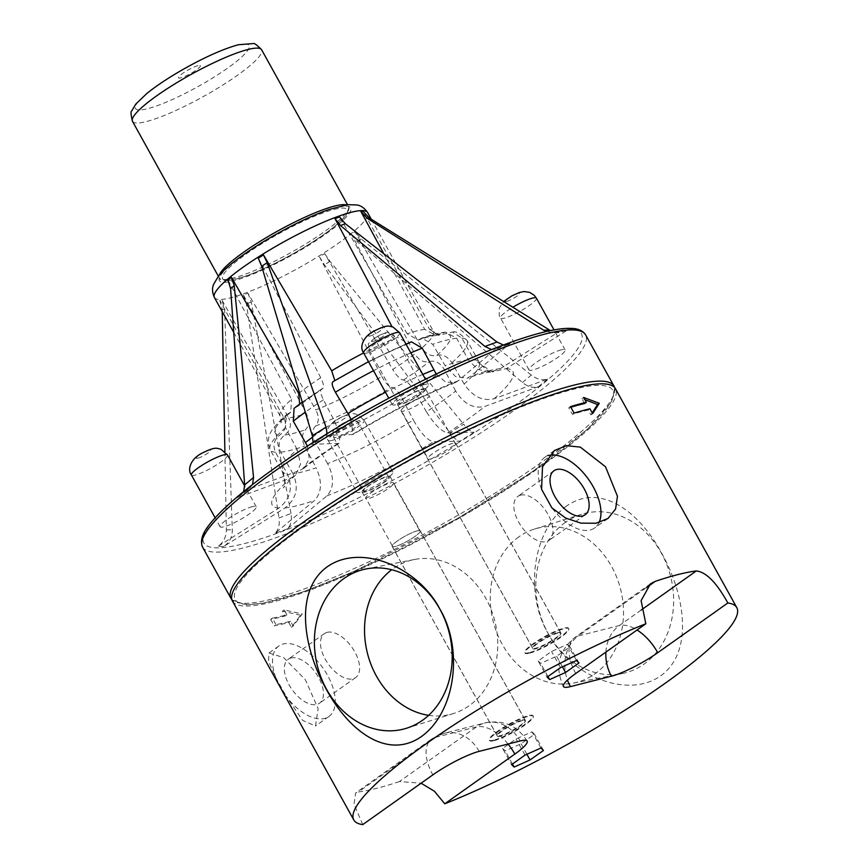 <?xml version="1.0" encoding="UTF-8"?>
<svg xmlns="http://www.w3.org/2000/svg" width="868" height="868" viewBox="0 0 868 868"><rect width="100%" height="100%" fill="white"/><g stroke="black" fill="none" stroke-linecap="round" stroke-linejoin="round"><path stroke-width="0.65" stroke-dasharray="4.34 3.25" d="M518.912 536.804A79.53 65.697 -104.2 0 0 496.322 631.459A79.53 65.697 -104.2 0 0 573.509 683.083A79.53 65.697 -104.2 0 0 620.577 589.188A79.53 65.697 -104.2 0 0 534.449 529.068A79.53 65.697 -104.2 0 0 518.912 536.804M198.012 65.642A12.51 2.148 151 0 0 179.177 76.297A12.51 2.148 151 0 0 191.014 73.303A12.51 2.148 151 0 0 198.012 65.642M334.104 209.438A71.317 12.217 -29 0 1 294.219 253.109A71.317 12.217 -29 0 1 226.754 270.219A71.317 12.217 -29 0 1 334.104 209.438M389.048 471.997A20.648 3.537 151 0 0 368.065 481.957A20.648 3.537 151 0 0 356.791 492.08A20.648 3.537 151 0 0 360.643 492.156A20.648 3.537 151 0 0 381.616 482.196A20.648 3.537 151 0 0 392.9 472.062A20.648 3.537 151 0 0 389.048 471.997M502.637 748.466L505.154 750.885L521.093 743.789L534.514 734.263L531.997 731.843L516.059 738.939L502.637 748.466L511.61 764.632M512.446 764.035L505.154 750.885M526.909 754.281L521.093 743.789M543.476 750.44L534.514 734.263M540.959 748.01L531.997 731.843M525.021 755.117L516.059 738.939M252.36 506.662A20.648 3.537 151 0 0 231.376 516.623A20.648 3.537 151 0 0 220.092 526.746A20.648 3.537 151 0 0 223.944 526.822A20.648 3.537 151 0 0 244.928 516.861A20.648 3.537 151 0 0 256.212 506.728A20.648 3.537 151 0 0 252.36 506.662M561.249 349.837A20.648 3.537 151 0 0 540.265 359.797A20.648 3.537 151 0 0 528.981 369.92A20.648 3.537 151 0 0 532.833 369.996A20.648 3.537 151 0 0 553.817 360.036A20.648 3.537 151 0 0 565.09 349.902A20.648 3.537 151 0 0 561.249 349.837M424.55 384.502A20.648 3.537 151 0 0 403.566 394.463A20.648 3.537 151 0 0 392.293 404.586A20.648 3.537 151 0 0 396.144 404.662A20.648 3.537 151 0 0 417.117 394.701A20.648 3.537 151 0 0 428.401 384.567A20.648 3.537 151 0 0 424.55 384.502M538.138 660.971L540.655 663.391L556.594 656.295L570.016 646.769L567.498 644.349L551.56 651.445L538.138 660.971L547.111 677.138M547.947 676.541L540.655 663.391M562.41 666.787L556.594 656.295M578.978 662.946L570.016 646.769M576.46 660.515L567.498 644.349M560.533 667.622L551.56 651.445M224.606 309.355L222.197 309.409L219.821 300.35L222.067 300.295L224.606 309.355L232.32 529.784C232.331 536.999 229.488 542.554 223.803 546.439L284.943 507.943C296.498 498.948 299.167 487.534 292.95 473.689A112.612 19.291 151 0 0 316.158 467.798C322.364 481.653 321.833 492.525 314.541 500.445L274.841 533.495C278.498 530.12 279.887 524.934 278.997 517.946L290.997 513.52C292.115 520.431 290.856 525.563 287.21 528.938L326.9 495.888C334.137 487.99 334.364 477.226 327.594 463.588A112.612 19.291 151 0 0 413.374 420.025C420.828 433.327 427.555 440.564 433.544 441.736L460.062 441.172C457.425 440.998 454.04 438.221 449.906 432.839L463.62 424.202C468.015 429.421 471.53 432.112 474.178 432.286L447.671 432.85C441.617 431.711 434.532 424.702 426.438 411.812A112.612 19.291 151 0 0 455.667 391.067C463.762 403.967 473.527 409.078 484.952 406.398L538.486 386.661C533.267 388.311 527.918 386.922 522.417 382.495L357.475 241.901L351.573 234.544L354.936 231.745L421.924 347.959A87.581 15.006 151 0 0 433.349 331.164A87.581 15.006 151 0 0 429.497 329.276L363.16 211.477M224.888 451.675L226.374 529.903C226.266 537.129 223.369 542.684 217.673 546.569L278.823 508.073C290.4 499.078 293.221 487.664 287.286 473.809L275.525 452.261C272.563 445.338 273.973 439.62 279.746 435.128C285.529 430.626 286.939 424.908 283.977 417.985L219.821 300.35M222.197 309.409L222.241 311.634M222.067 300.295L288.729 417.888A87.581 15.006 151 0 0 306.252 413.439C309.355 420.362 309.084 425.808 305.449 429.769C301.814 433.718 301.543 439.165 304.635 446.087L316.158 467.798M292.95 473.689L280.733 452.152C277.63 445.23 278.964 439.512 284.726 435.02C290.498 430.517 291.832 424.81 288.729 417.888M522.417 382.495L531.314 375.084C536.988 379.37 542.435 380.694 547.654 379.034L494.12 398.77C482.651 401.472 472.659 396.557 464.152 384.003A112.612 19.291 151 0 0 479.136 362.162A112.612 19.291 151 0 0 474.004 359.71L492.286 371.927L506.369 368.564L567.52 330.068L558.938 332.661L552.851 332.791L561.401 330.198L500.25 368.694L490.626 372.046L477.769 369.421L468.34 359.829L456.655 338.238L445.523 332.129L435.964 335.471L424.745 329.373L383.797 253.738M424.745 329.373A87.581 15.006 151 0 0 407.222 333.822L418.202 340.061L421.772 338.064L432.741 344.303L445.143 365.71L455.602 376.603L467.114 378.209L470.651 376.202L510.351 343.153L507.867 344.585L503.397 344.997M228.034 280.082L291.561 399.302A87.581 15.006 151 0 0 280.136 416.097A87.581 15.006 151 0 0 283.977 417.985M351.03 419.363L353.005 434.532L326.162 435.183L311.015 444.351L338.943 443.385L340.147 435.769L334.853 421.707L323.417 399.812C320.205 393.161 319.76 389.482 322.082 388.766C324.393 388.061 323.948 384.383 320.748 377.732L258.306 258.197M407.222 333.822L339.562 216.946M306.252 413.439L243.42 294.881L247.955 293.21L315.844 409.902A87.581 15.006 151 0 0 381.79 376.43L319.489 256.895L324.675 253.63L392.737 369.529A87.581 15.006 151 0 0 414.806 353.873L351.573 234.544M507.867 344.585L495.53 349.142L458.293 380.759L455.19 382.604L445.512 382.05L436.235 374.032M307.424 446.065L309.268 458.738L304.071 468.102L300.252 470.239L246.707 489.975L249.745 488.228L237.539 497.603L291.084 477.867L295.445 475.284L300.578 464.076L297.138 449.505A112.612 19.291 151 0 0 282.154 471.346A112.612 19.291 151 0 0 287.286 473.809M445.62 441.562A215.839 36.977 -29 0 1 576.287 438.774A215.839 36.977 -29 0 1 250.006 604.432A215.839 36.977 -29 0 1 445.62 441.562M243.42 294.881L246.382 303.833L278.997 517.946M247.955 293.21L251.253 302.042L290.997 513.52M327.594 463.588L315.149 442.213C311.775 435.389 311.883 430.007 315.496 426.058C319.109 422.108 319.218 416.727 315.844 409.902M381.79 376.43C385.511 383.07 388.875 386.683 391.88 387.28C394.875 387.877 398.238 391.49 401.96 398.13L413.374 420.025M531.314 375.084L361.088 238.895L354.936 231.745M464.152 384.003L451.892 362.716C447.628 356.455 442.637 353.992 436.908 355.337C431.168 356.683 426.177 354.22 421.924 347.959M455.667 391.067L444.091 369.204C440.043 362.77 435.161 360.209 429.454 361.544C423.736 362.867 418.864 360.318 414.806 353.873M299.677 404.032L297.876 406.213L294.078 408.361M302.27 402.101L322.787 388.549L297.887 406.224M426.438 411.812L413.971 390.578C409.924 384.133 406.387 380.629 403.349 380.054C400.322 379.479 396.784 375.974 392.737 369.529M429.497 329.276L438.503 335.363L452.651 332.021L461.863 338.129L474.004 359.71M319.489 256.895L324.48 264.859L449.906 432.839M324.675 253.63L330.046 261.355L463.62 424.202M243.691 491.538L240.599 495.845M252.534 484.528L249.745 488.228M297.138 449.505L285.496 427.674L286.353 414.796L290.715 412.17L291.561 399.302M312.057 444.058L313.066 442.452M326.162 435.183L327.084 433.696M334.809 380.553L332.889 381.736M552.851 332.791L546.243 331.554M558.938 332.661L550.529 330.621M411.497 341.851L408.383 343.674L397.642 337.359A87.581 15.006 151 0 0 365.526 351.974A87.581 15.006 151 0 0 363.659 352.929M495.53 349.142L491.559 349.576M232.461 601.079A218.964 37.519 151 0 0 273.301 601.817A218.964 37.519 151 0 0 495.834 496.214A218.964 37.519 151 0 0 615.488 388.766M275.959 624.613L272.378 618.146A216.457 37.085 151 0 0 286.874 614.772L284.183 609.922L302.314 613.969L293.145 626.099L290.454 621.249A216.457 37.085 -29 0 1 275.959 624.613L274.234 625.839A218.964 37.519 151 0 0 288.74 622.465L290.454 621.249M288.74 622.465L291.42 627.314L300.578 615.206L302.314 613.969M291.42 627.314L293.145 626.099M300.578 615.206L282.458 611.148L285.149 615.998A218.964 37.519 -29 0 1 270.642 619.372L272.378 618.146M270.642 619.372L274.234 625.839M282.458 611.148L284.183 609.922M285.149 615.998L286.874 614.772M592.236 412.897L590.913 414.85L588.233 410A216.457 37.085 151 0 0 572.381 414.318L568.79 407.851A216.457 37.085 -29 0 1 570.862 407.233M584.641 403.522L581.951 398.672L584.891 399.649M592.638 413.624L590.913 414.85M589.947 408.774L588.233 410M574.106 413.092L572.381 414.318M570.526 406.625L568.79 407.851M583.676 397.457L581.951 398.672M275.872 677.767A43.226 23.208 -125.4 0 1 278.867 645.976A43.226 23.208 -125.4 0 1 322.809 667.807A43.226 23.208 -125.4 0 1 328.896 716.491A43.226 23.208 -125.4 0 1 286.158 696.31L302.78 720.483L315.496 725.995L318.144 708.614L305.352 679.742L283.619 657.586L269.015 652.986L268.505 661.232L275.872 677.767L286.158 696.31M327.171 632.349A26.962 14.474 -125.4 0 1 353.385 649.492A26.962 14.474 -125.4 0 1 355.652 677.572A26.962 14.474 -125.4 0 1 328.234 663.955A26.962 14.474 -125.4 0 1 324.448 633.597A26.962 14.474 -125.4 0 1 327.171 632.349M291.008 657.998A26.962 14.474 -125.4 0 1 317.221 675.152A26.962 14.474 -125.4 0 1 319.489 703.232A26.962 14.474 -125.4 0 1 292.082 689.615A26.962 14.474 -125.4 0 1 288.284 659.246A26.962 14.474 -125.4 0 1 291.008 657.998M541.567 489.27A43.226 23.208 -125.4 0 1 544.561 457.49A43.226 23.208 -125.4 0 1 548.977 455.483M599.007 522.59A43.226 23.208 -125.4 0 1 594.591 528.004A43.226 23.208 -125.4 0 1 551.853 507.823M520.54 495.161A26.962 14.474 -125.4 0 1 546.753 512.315A26.962 14.474 -125.4 0 1 549.021 540.384A26.962 14.474 -125.4 0 1 521.614 526.778A26.962 14.474 -125.4 0 1 517.816 496.409A26.962 14.474 -125.4 0 1 520.54 495.161M566.554 506.044C532.713 530.305 524.218 593.039 548.109 633.423C569.679 675.044 626.62 699.727 660.689 675.857C694.411 651.629 684.57 593.538 661.546 552.949C639.119 511.534 600.493 482.207 566.554 506.044M565.437 522.319A82.265 67.964 -104.2 0 0 542.088 620.229A82.265 67.964 -104.2 0 0 621.922 673.633A82.265 67.964 -104.2 0 0 670.617 576.493A82.265 67.964 -104.2 0 0 581.517 514.312A82.265 67.964 -104.2 0 0 565.437 522.319M428.651 715.34A79.53 65.697 -104.2 0 0 453.584 713.496A79.53 65.697 -104.2 0 0 494.825 621.076A79.53 65.697 -104.2 0 0 414.524 559.48A79.53 65.697 -104.2 0 0 393.15 568.703A79.53 65.697 -104.2 0 0 391.718 569.744M508.051 744.039A37.541 20.148 54.6 0 0 476.413 726.939L399.432 781.547L421.099 783.207M399.432 781.547A218.964 37.519 -29 0 1 358.419 791.952L435.4 737.344L476.413 726.939A37.541 31.009 75.8 0 1 485.114 722.903A37.541 31.009 75.8 0 1 520.171 740.957M362.748 824.6L354.014 804.278L355.652 792.972L358.419 791.952M417.291 530.825A16.08 2.756 151 0 0 400.951 538.572A16.08 2.756 151 0 0 392.162 546.46A16.08 2.756 151 0 0 407.559 541.079A16.08 2.756 151 0 0 420.286 530.88A16.08 2.756 151 0 0 417.291 530.825M522.167 720.039A16.08 2.756 -29 0 1 525.173 720.093A16.08 2.756 -29 0 1 512.446 730.292A16.08 2.756 -29 0 1 497.049 735.684A16.08 2.756 -29 0 1 505.827 727.796A16.08 2.756 -29 0 1 522.167 720.039M494.185 740.643A25.02 4.286 151 0 0 519.617 728.577A25.02 4.286 151 0 0 533.288 716.295A25.02 4.286 151 0 0 528.623 716.208A25.02 4.286 151 0 0 503.19 728.274A25.02 4.286 151 0 0 489.519 740.556A25.02 4.286 151 0 0 494.185 740.643M493.892 740.1A25.02 4.286 -29 0 1 489.216 740.024A25.02 4.286 -29 0 1 509.028 724.14A25.02 4.286 -29 0 1 532.995 715.753A25.02 4.286 -29 0 1 519.324 728.035A25.02 4.286 -29 0 1 493.892 740.1M420.199 531.574A16.015 2.745 -29 0 1 406.094 541.86A16.015 2.745 -29 0 1 392.217 546.439A16.015 2.745 -29 0 1 392.249 545.766A16.015 2.745 -29 0 1 406.354 535.469A16.015 2.745 -29 0 1 420.231 530.901A16.015 2.745 -29 0 1 420.199 531.574L393.605 483.595A16.015 2.745 151 0 0 393.638 482.923A16.015 2.745 151 0 0 390.643 482.879A16.015 2.745 151 0 0 375.768 489.747A16.015 2.745 151 0 0 365.656 497.787A16.015 2.745 151 0 0 365.623 498.449A16.015 2.745 151 0 0 379.49 493.881A16.015 2.745 151 0 0 393.605 483.595M362.064 491.321A16.015 2.745 -29 0 1 377.656 480.254A16.015 2.745 -29 0 1 390.058 476.456A16.015 2.745 -29 0 1 377.374 486.612A16.015 2.745 -29 0 1 362.032 491.982A16.015 2.745 -29 0 1 362.064 491.321M392.249 545.766L365.656 497.787M522.428 720.603A16.015 2.745 151 0 0 506.152 728.328A16.015 2.745 151 0 0 497.397 736.194A16.015 2.745 151 0 0 512.738 730.823A16.015 2.745 151 0 0 525.411 720.657A16.015 2.745 151 0 0 522.428 720.603M385.945 477.205A14.387 2.463 -29 0 1 388.625 477.259A14.387 2.463 -29 0 1 380.759 484.311A14.387 2.463 -29 0 1 366.133 491.255A14.387 2.463 -29 0 1 363.453 491.201A14.387 2.463 -29 0 1 371.32 484.149A14.387 2.463 -29 0 1 385.945 477.205M452.792 443.331A16.08 2.756 151 0 0 436.452 451.078A16.08 2.756 151 0 0 427.664 458.966A16.08 2.756 151 0 0 443.06 453.584A16.08 2.756 151 0 0 455.787 443.385A16.08 2.756 151 0 0 452.792 443.331A16.015 2.745 -29 0 1 455.733 443.407A16.015 2.745 -29 0 1 455.7 444.08A16.015 2.745 -29 0 1 441.584 454.376A16.015 2.745 -29 0 1 427.718 458.944A16.015 2.745 -29 0 1 427.74 458.271A16.015 2.745 -29 0 1 437.852 450.242A16.015 2.745 -29 0 1 452.749 443.353M557.668 632.544A16.08 2.756 -29 0 1 560.674 632.598A16.08 2.756 -29 0 1 547.947 642.797A16.08 2.756 -29 0 1 532.551 648.19A16.08 2.756 -29 0 1 541.328 640.302A16.08 2.756 -29 0 1 557.668 632.544M529.686 653.148A25.02 4.286 151 0 0 555.119 641.083A25.02 4.286 151 0 0 568.79 628.801A25.02 4.286 151 0 0 564.124 628.714A25.02 4.286 151 0 0 538.692 640.779A25.02 4.286 151 0 0 525.021 653.061A25.02 4.286 151 0 0 529.686 653.148M529.393 652.606A25.02 4.286 -29 0 1 524.728 652.53A25.02 4.286 -29 0 1 544.529 636.645A25.02 4.286 -29 0 1 568.497 628.258A25.02 4.286 -29 0 1 554.826 640.541A25.02 4.286 -29 0 1 529.393 652.606M425.526 389.634A16.015 2.745 -29 0 1 411.41 399.931A16.015 2.745 -29 0 1 397.533 404.499A16.015 2.745 -29 0 1 413.146 392.781A16.015 2.745 -29 0 1 425.548 388.972A16.015 2.745 -29 0 1 425.526 389.634M455.7 444.08L429.107 396.101A16.015 2.745 151 0 0 429.139 395.439A16.015 2.745 151 0 0 415.273 400.007A16.015 2.745 151 0 0 401.146 410.304L427.74 458.271M557.929 633.108A16.015 2.745 151 0 0 541.654 640.834A16.015 2.745 151 0 0 532.898 648.7A16.015 2.745 151 0 0 548.24 643.329A16.015 2.745 151 0 0 560.912 633.163A16.015 2.745 151 0 0 557.929 633.108M401.146 410.304A16.015 2.745 151 0 0 401.124 410.965A16.015 2.745 151 0 0 414.98 406.398A16.015 2.745 151 0 0 429.107 396.101M421.447 389.71A14.387 2.463 -29 0 1 424.126 389.765A14.387 2.463 -29 0 1 416.26 396.817A14.387 2.463 -29 0 1 401.645 403.761A14.387 2.463 -29 0 1 398.954 403.707A14.387 2.463 -29 0 1 406.821 396.654A14.387 2.463 -29 0 1 421.447 389.71M237.018 45.288A64.97 11.132 151 0 0 139.227 100.655A64.97 11.132 151 0 0 200.692 85.064A64.97 11.132 151 0 0 237.018 45.288M132.5 121.357A73.823 12.651 151 0 0 203.199 96.63A73.823 12.651 151 0 0 261.626 49.78M219.224 275.275A73.823 12.651 151 0 0 219.268 277.89A73.823 12.651 151 0 0 289.955 253.152A73.823 12.651 151 0 0 348.394 206.302A73.823 12.651 151 0 0 346.202 204.891M292.559 225.691A75.071 12.857 151 0 0 224.508 282.339A75.071 12.857 151 0 0 337.999 224.725A75.071 12.857 151 0 0 292.559 225.691M331.956 440.401A20.648 3.537 -29 0 1 328.104 440.336A20.648 3.537 -29 0 1 344.444 427.23A20.648 3.537 -29 0 1 364.213 420.318A20.648 3.537 -29 0 1 352.929 430.441A20.648 3.537 -29 0 1 331.956 440.401M334.581 423.508A8.137 1.389 151 0 0 346.831 416.575A8.137 1.389 151 0 0 339.128 418.528A8.137 1.389 151 0 0 334.581 423.508M227.524 454.984A20.648 3.537 -29 0 1 216.24 465.107A20.648 3.537 -29 0 1 195.257 475.067A20.648 3.537 -29 0 1 191.405 475.002M197.893 458.174A8.137 1.389 151 0 0 210.132 451.241A8.137 1.389 151 0 0 202.439 453.194A8.137 1.389 151 0 0 197.893 458.174M536.413 298.158A20.648 3.537 -29 0 1 525.129 308.281A20.648 3.537 -29 0 1 504.145 318.241A20.648 3.537 -29 0 1 500.293 318.176A20.648 3.537 -29 0 1 512.869 307.25M506.782 301.348A8.137 1.389 151 0 0 519.021 294.415A8.137 1.389 151 0 0 511.328 296.368A8.137 1.389 151 0 0 506.782 301.348M399.714 332.824A20.648 3.537 -29 0 1 388.43 342.947A20.648 3.537 -29 0 1 367.457 352.907A20.648 3.537 -29 0 1 363.605 352.842M370.083 336.014A8.137 1.389 151 0 0 382.332 329.081A8.137 1.389 151 0 0 374.64 331.034A8.137 1.389 151 0 0 370.083 336.014M223.803 546.439L217.673 546.569M226.374 529.903L232.32 529.784M284.943 507.943A137.632 23.577 151 0 0 314.541 500.445M280.733 452.152A112.612 19.291 151 0 0 304.635 446.087M284.726 435.02A100.102 17.154 151 0 0 305.449 429.769M440.705 333.811A100.102 17.154 151 0 0 419.993 339.062M456.655 338.238A112.612 19.291 151 0 0 432.741 344.303M468.34 359.829A112.612 19.291 151 0 0 445.143 365.71M500.25 368.694A137.632 23.577 151 0 0 470.651 376.202M214.396 297.496A87.581 15.006 151 0 0 298.277 268.158A87.581 15.006 151 0 0 367.609 212.573M320.748 377.732A87.581 15.006 151 0 0 299.482 392.759M414.253 384.958A215.839 36.977 151 0 0 218.627 547.827A215.839 36.977 151 0 0 544.92 382.17A215.839 36.977 151 0 0 414.253 384.958M287.21 528.938L274.841 533.495M326.9 495.888A137.632 23.577 151 0 0 433.544 441.736M474.178 432.286L460.062 441.172M447.671 432.85A137.632 23.577 151 0 0 484.952 406.398M547.654 379.034L538.486 386.661M494.12 398.77A137.632 23.577 151 0 0 506.369 368.564M561.401 330.198L567.52 330.068M497.993 347.71L510.351 343.153M458.293 380.759A137.632 23.577 151 0 0 351.649 434.901M311.015 444.351L325.131 435.465M337.533 443.787A137.632 23.577 151 0 0 300.252 470.239M237.539 497.603L246.707 489.975M291.084 477.867A137.632 23.577 151 0 0 278.823 508.073M202.58 547.165A218.964 37.519 151 0 0 412.278 473.83A218.964 37.519 151 0 0 585.596 334.864M230.975 598.388A218.964 37.519 151 0 0 440.662 525.042A218.964 37.519 151 0 0 613.991 386.076M251.253 302.042L246.382 303.833M315.149 442.213A112.612 19.291 151 0 0 401.96 398.13M315.496 426.058A100.102 17.154 151 0 0 391.88 387.28M361.088 238.895L357.475 241.901M334.853 421.707A112.612 19.291 151 0 0 312.686 437.038M323.417 399.812A112.612 19.291 151 0 0 305.276 412.159M322.082 388.766A100.102 17.154 151 0 0 295.977 407.287M403.349 380.054A100.102 17.154 151 0 0 429.454 361.544M436.908 355.337A100.102 17.154 151 0 0 445.685 333.703M413.971 390.578A112.612 19.291 151 0 0 444.091 369.204M330.046 261.355L324.48 264.859M451.892 362.716A112.612 19.291 151 0 0 467.179 340.603A112.612 19.291 151 0 0 461.863 338.129M288.534 413.493A100.102 17.154 151 0 0 279.746 435.128M285.496 427.674A112.612 19.291 151 0 0 270.198 449.787A112.612 19.291 151 0 0 275.525 452.261M422.781 374.423A112.612 19.291 151 0 0 385.457 392.26M410.824 352.853A112.612 19.291 151 0 0 373.5 370.69M409.935 342.762A100.102 17.154 151 0 0 333.562 381.54M575.744 673.492A37.541 20.148 -125.4 0 1 574.529 637.676A37.541 20.148 -125.4 0 1 578.316 635.951L646.465 587.603M605.886 652.118A37.541 31.009 75.8 0 1 619.329 625.546L578.316 635.951A37.541 31.009 -104.2 0 0 567.466 680.078M641.159 610.063L619.329 625.546A37.541 20.148 -125.4 0 1 637.058 629.994M479.158 751.362A37.541 31.009 -104.2 0 0 444.101 733.297A37.541 31.009 -104.2 0 0 435.4 737.344A37.541 20.148 54.6 0 0 431.613 739.069A37.541 20.148 54.6 0 0 432.828 774.885M337.576 428.901A8.137 1.389 151 0 0 349.815 421.967A8.137 1.389 151 0 0 342.122 423.92A8.137 1.389 151 0 0 337.576 428.901M336.252 437.342A14.387 2.463 -29 0 1 333.572 437.298A14.387 2.463 -29 0 1 344.965 428.163A14.387 2.463 -29 0 1 358.744 423.345A14.387 2.463 -29 0 1 350.878 430.409A14.387 2.463 -29 0 1 336.252 437.342M373.077 341.406A8.137 1.389 151 0 0 385.316 334.473A8.137 1.389 151 0 0 377.623 336.426A8.137 1.389 151 0 0 373.077 341.406M371.754 349.847A14.387 2.463 -29 0 1 369.074 349.804A14.387 2.463 -29 0 1 380.466 340.668A14.387 2.463 -29 0 1 394.246 335.851A14.387 2.463 -29 0 1 386.379 342.914A14.387 2.463 -29 0 1 371.754 349.847M218.378 276.295L219.268 277.89C218.519 279.279 221.524 280.201 228.262 280.668L244.7 276.48C258.273 271.662 273.68 264.49 290.943 254.986C308.585 245.145 323.08 235.673 334.419 226.559L345.92 215.492C349.164 209.459 349.988 206.4 348.394 206.302L347.515 204.707M392.9 472.062L364.213 420.318L357.529 414.546C353.645 413.928 352.994 411.454 339.659 418.029C327.681 423.497 323.656 434.651 328.104 440.336L356.791 492.08M256.212 506.728L244.689 485.939M220.092 526.746L215.134 517.795M565.09 349.902L554.034 329.938M528.981 369.92L499.198 315.518L499.35 307.912L503.635 301.511M428.401 384.567L425.472 379.283M392.293 404.586L388.766 398.228M435.964 335.471C432.101 335.862 426.188 337.392 418.202 340.072M445.523 332.129C438.882 332.878 430.962 334.853 421.761 338.053M490.626 372.046C486.156 372.415 478.311 374.466 467.114 378.209M233.731 332.379L280.136 416.097C281.406 420.774 281.677 422.976 280.961 422.716C280.885 423.248 280.071 421.978 290.726 412.181M371.32 219.278L433.349 331.164C436.604 334.701 438.329 336.1 438.524 335.374L438.503 335.374M231.919 599.788L245.709 604.844L263.34 603.151L302.889 591.976L353.938 571.448L457.284 518.652L532.062 471.942L587.43 429.269L611.625 402.058L614.674 387.627M304.071 468.102C313.695 460.452 325.326 452.217 338.943 443.385M452.651 332.01C455.95 330.925 460.789 333.789 467.179 340.603L479.136 362.162C485.418 369.638 489.802 372.893 492.286 371.927M295.445 475.284C282.773 486.796 283.25 488.391 283.413 487.783C285.561 486.199 285.149 480.72 282.154 471.346L270.198 449.787C265.337 434.846 270.957 429.79 286.342 414.785M455.19 382.604C423.226 395.298 389.168 412.604 353.005 434.532M405.953 344.064L368.488 361.641M408.394 343.685C385.11 352.983 360.394 365.536 334.234 381.367M278.867 645.976L269.004 652.975M328.896 716.491L315.496 725.995M324.448 633.597L288.284 659.246M355.652 677.572L319.489 703.232M554.424 450.492L544.561 457.49M607.991 518.5L594.591 528.004M553.979 470.749L517.816 496.409M585.184 514.735L549.021 540.384M573.509 683.083L621.922 673.633M534.449 529.068L581.517 514.312M414.524 559.48L366.112 568.941M453.584 713.496L406.517 728.252M650.501 583.784L574.529 637.676C558.471 651.174 554.76 667.449 563.419 686.49M527.169 741.088C517.285 725.539 503.266 719.485 485.114 722.903L444.101 733.297L431.613 739.069L355.641 792.961M525.173 720.093L420.286 530.88M497.049 735.684L392.162 546.46M533.288 716.295L532.995 715.753M362.032 491.982L365.623 498.449M390.058 476.456L420.231 530.901M392.217 546.439L497.397 736.194M393.638 482.923L525.411 720.657M388.625 477.259L358.744 423.345C355.685 420.253 353.753 419.125 352.961 419.938C351.334 418.94 340.668 424.235 338.824 425.841C331.24 433.36 332.835 428.684 333.572 437.298L363.453 491.201M560.674 632.598L455.787 443.385M532.551 648.19L427.664 458.966M568.79 628.801L568.497 628.258M397.533 404.499L427.718 458.944M425.548 388.972L429.139 395.439M401.124 410.965L532.898 648.7M455.733 443.407L560.912 633.163M424.126 389.765L394.246 335.851C391.186 332.759 389.255 331.63 388.463 332.444C386.835 331.446 376.18 336.741 374.325 338.346C366.741 345.865 368.336 341.189 369.074 349.804L398.954 403.707"/><path stroke-width="1.3" d="M514.843 754.086L444.763 803.801A218.964 37.519 151 0 0 647.116 695.724A218.964 37.519 151 0 0 736.802 607.633A218.964 37.519 151 0 0 727.84 602.978L657.76 652.693A37.541 6.434 -29 0 1 611.43 676.215L570.417 686.621A37.541 6.434 -29 0 1 563.419 686.49A37.541 6.434 -29 0 1 575.744 673.492L645.825 623.777A218.964 37.519 151 0 0 443.461 731.854A218.964 37.519 151 0 0 353.786 819.945A218.964 37.519 151 0 0 362.748 824.6L432.828 774.885A37.541 6.434 -29 0 1 479.158 751.362L520.171 740.957A37.541 6.434 -29 0 1 527.169 741.088A37.541 6.434 -29 0 1 514.843 754.086A37.541 20.148 54.6 0 0 508.051 744.039M514.116 767.062L511.61 764.632L525.021 755.117L540.959 748.01L543.476 750.44L530.055 759.956L514.116 767.062L512.446 764.035M549.618 679.568L547.111 677.138L560.533 667.622L576.46 660.515L578.978 662.946L565.556 672.461L549.618 679.568L547.947 676.541M530.055 759.956L526.909 754.281M565.556 672.461L562.41 666.787M222.241 311.634L224.888 451.675M299.482 392.759A87.581 15.006 151 0 0 298.668 393.388L231.398 277.283L228.034 280.082L230.606 288.664L244.646 484.897L243.691 491.538M363.659 352.929A87.581 15.006 151 0 0 331.695 370.831L263.492 254.932L258.306 258.197L261.648 266.205L267.214 262.7L326.042 427.143L312.339 435.769L261.648 266.205M392.032 326.715L335.015 218.617L339.562 216.946L345.323 223.716L496.963 342.035L484.962 346.462L340.44 225.517L335.015 218.617M383.797 253.738L360.914 211.532L363.16 211.477L369.508 218.15L549.585 330.068L543.639 330.198L367.088 218.204L360.914 211.532M302.27 402.101L294.068 408.351L293.297 421.175L307.424 446.065M298.668 393.388L299.677 404.032M231.398 277.283L234.23 285.659L253.543 477.476L252.534 484.528M313.066 442.452L312.339 435.769M327.084 433.696L326.042 427.143M263.492 254.932L267.214 262.7M385.457 392.26A112.612 19.291 151 0 0 347.916 413.483L351.03 419.363M347.916 413.483L335.417 392.249C331.891 385.804 331.272 382.235 333.562 381.54M331.695 370.831L334.809 380.553M546.243 331.554L543.639 330.198M550.529 330.621L549.585 330.068M436.235 374.032L422.239 348.176L411.497 341.851L405.953 344.064M491.559 349.576L484.962 346.462M503.397 344.997L496.963 342.035M736.802 607.633L615.488 388.766A218.964 37.519 151 0 0 592.92 384.416A218.964 37.519 151 0 0 367.739 484.073A218.964 37.519 151 0 0 232.461 601.079L353.786 819.945M584.891 399.649L597.542 404.521L592.236 412.897M570.862 407.233A216.457 37.085 -29 0 1 584.641 403.522L586.367 402.307L583.676 397.457L599.278 403.294L592.638 413.624L589.947 408.774A218.964 37.519 151 0 0 574.106 413.092L570.526 406.625A218.964 37.519 -29 0 1 586.367 402.307M599.278 403.294L597.542 404.521M551.853 507.823L541.567 489.27L542.511 466.843L554.435 450.503L566.403 445.696L580.312 447.107L605.528 466.778L617.452 496.268L615.596 508.995L607.98 518.489L596.056 523.241L580.952 523.133L565.665 518.077L551.853 507.823M548.977 455.483A43.226 23.208 -125.4 0 1 587.386 477.78A43.226 23.208 -125.4 0 1 599.007 522.59M556.703 469.512A26.962 14.474 -125.4 0 1 582.916 486.655A26.962 14.474 -125.4 0 1 585.184 514.735A26.962 14.474 -125.4 0 1 557.777 501.118A26.962 14.474 -125.4 0 1 553.979 470.749A26.962 14.474 -125.4 0 1 556.703 469.512M391.718 569.744A79.53 65.697 -104.2 0 0 367.457 653.376A79.53 65.697 -104.2 0 0 428.651 715.34M343.999 578.479A82.265 67.964 -104.2 0 0 322.017 679.872A82.265 67.964 -104.2 0 0 406.517 728.252A82.265 67.964 -104.2 0 0 449.168 632.653A82.265 67.964 -104.2 0 0 366.112 568.941A82.265 67.964 -104.2 0 0 343.999 578.479M421.479 736.52C387.529 760.357 348.914 731.03 326.487 689.626C303.464 649.025 293.623 590.934 327.344 566.706C361.413 542.847 418.354 567.52 439.924 609.152C463.805 649.524 455.32 712.27 421.479 736.52M727.84 602.978C716.697 582.743 706.194 572.055 696.31 570.938L641.159 610.063M421.099 783.207L434.456 791.28L444.763 803.801M646.465 587.603L655.297 581.332L650.501 583.795L641.116 600.602L645.825 623.777M655.297 581.332A218.964 37.519 -29 0 1 696.31 570.938M247.857 49.53A73.823 12.651 151 0 0 172.841 85.129A73.823 12.651 151 0 0 132.5 121.357C130.818 114.739 130.601 111.212 131.827 110.789L135.744 104.138L147.039 93.31C157.379 85.031 170.378 76.514 186.034 67.737C206.768 56.257 224.259 48.586 238.516 44.713L253.033 43.606C254.031 42.792 256.906 44.854 261.626 49.78A73.823 12.651 151 0 0 247.857 49.53M346.202 204.891A73.823 12.651 151 0 0 334.625 206.063A73.823 12.651 151 0 0 265.196 238.244A73.823 12.651 151 0 0 219.224 275.275M215.134 517.795L191.405 475.002A20.648 3.537 -29 0 1 207.756 461.895A20.648 3.537 -29 0 1 227.524 454.984L244.689 485.939M512.869 307.25A20.648 3.537 -29 0 1 536.413 298.158L554.034 329.938M388.766 398.228L363.605 352.842A20.648 3.537 -29 0 1 379.945 339.735A20.648 3.537 -29 0 1 399.714 332.824L425.472 379.283M299.786 233.383A87.581 15.006 151 0 0 214.396 297.496C210.87 289.489 213.463 285.138 213.517 284.552L218.194 276.523C222.989 270.675 230.248 264.252 239.959 257.243C255.344 246.121 272.986 235.478 292.863 225.311C306.198 218.552 318.231 213.289 328.939 209.513L347.808 204.674L357.095 204.967C357.616 205.228 362.683 205.336 367.609 212.573A87.581 15.006 151 0 0 299.786 233.383M416.054 386.878A218.964 37.519 151 0 0 202.58 547.165C198.446 536.912 207.485 526.475 215.687 517.198C231.322 500.369 256.288 480.362 290.585 457.165C328.592 431.646 369.833 407.548 414.329 384.86C483.237 349.815 545.05 327.193 570.818 328.397C577.838 328.408 582.775 330.556 585.596 334.864A218.964 37.519 151 0 0 416.054 386.878M585.596 334.864L613.991 386.076A218.964 37.519 151 0 0 444.449 438.09A218.964 37.519 151 0 0 230.975 598.388L231.919 599.788M312.686 437.038A112.612 19.291 151 0 0 305.623 442.441M305.276 412.159A112.612 19.291 151 0 0 293.297 421.175M253.543 477.476L244.646 484.897M230.606 288.664L234.23 285.659M367.088 218.204L369.508 218.15M433.696 369.931A112.612 19.291 151 0 0 422.781 374.423M422.239 348.176A112.612 19.291 151 0 0 410.824 352.853M373.5 370.69A112.612 19.291 151 0 0 335.417 392.249M340.44 225.517L345.323 223.716M611.43 676.215A37.541 31.009 75.8 0 1 605.886 652.118M567.466 680.078A37.541 31.009 -104.2 0 0 570.417 686.621M637.058 629.994A37.541 20.148 -125.4 0 1 657.76 652.693M132.5 121.357L218.378 276.295M261.626 49.78L347.515 204.707M191.405 475.002C186.967 469.306 190.993 458.163 202.971 452.695C216.306 446.119 216.946 448.593 220.841 449.212L227.524 454.984M503.635 301.511L511.849 295.869L519.552 292.44L524.12 291.55L529.73 292.386L534.297 295.348L536.413 298.158M363.605 352.842C359.157 347.157 363.182 336.003 375.16 330.534C388.495 323.959 389.146 326.433 393.03 327.052L399.714 332.824M214.396 297.496L233.731 332.379M367.609 212.573L371.32 219.278M202.58 547.165L230.975 598.388M614.674 387.627L613.991 386.076M368.488 361.641L332.878 381.725"/></g></svg>
